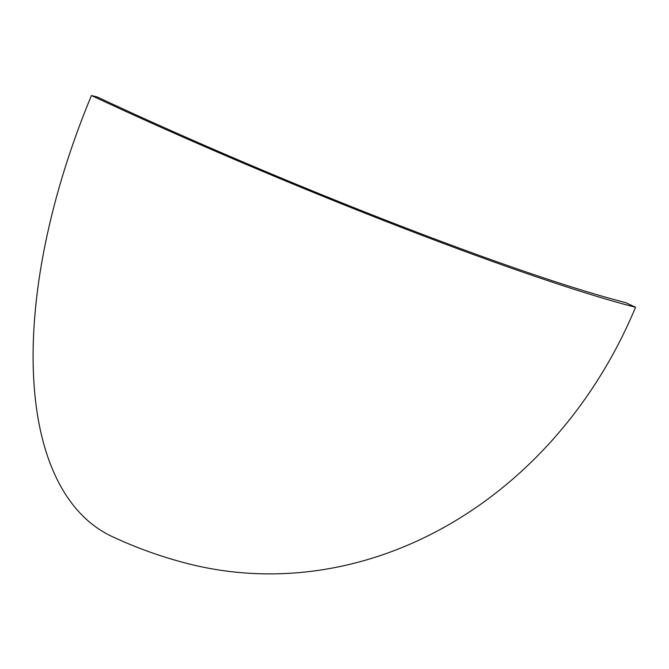 <?xml version="1.0" encoding="UTF-8"?>
<svg xmlns="http://www.w3.org/2000/svg" width="669" height="669" viewBox="0 0 669 669"><rect width="100%" height="100%" fill="white"/><g stroke="black" fill="none" stroke-linecap="round" stroke-linejoin="round"><path stroke-width="1" d="M91.444 95.516A429.807 206.395 -64.9 0 0 111.723 536.346A429.807 429.807 0 0 0 188.048 563.691A429.807 375.434 -75.7 0 0 635.55 307.272A429.807 34.47 -157.4 0 1 91.444 95.516L97.348 97.022A417.289 33.467 22.6 0 0 625.607 302.614L635.55 307.272"/></g></svg>
